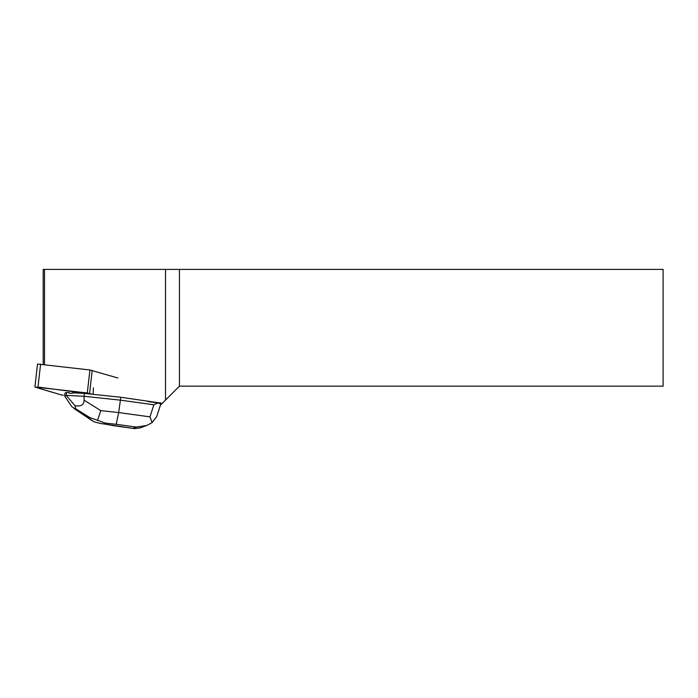 <?xml version="1.0" encoding="UTF-8"?>
<svg xmlns="http://www.w3.org/2000/svg" width="698" height="698" viewBox="0 0 698 698"><rect width="100%" height="100%" fill="white"/><g stroke="black" fill="none" stroke-linecap="round" stroke-linejoin="round"><path stroke-width="1.05" d="M34.9 387.024L60.979 394.832L38.852 388.289L39.071 387.189L92.546 394.265L87.294 392.974L34.9 387.024L37.526 364.033L89.92 369.984L117.866 377.984M63.265 395.251L60.979 394.832L63.265 395.251M93.392 387.844L93.096 394.318M84.414 393.402L72.479 392.8L72.418 393.34A9.458 1.038 -173.5 0 0 69.023 393.166L69.085 392.625L66.537 392.494L64.958 393.096L64.635 396.028L71.938 406.829L75.148 408.923L75.681 408.723L74.965 405.678L66.205 395.391L84.083 396.29L84.414 393.402L120.737 397.258L162.302 403.287L165.513 400.076L165.513 269.384L43.189 269.384L43.189 364.373M69.023 393.166L72.418 393.34M44.506 364.531L44.506 269.384M160.418 405.172L162.302 403.287M147.854 401.551L158.036 402.955L153.839 404.77L149.983 416.872L118.651 412.553L116.226 424.297L136.38 427.08L146.755 425.457L152.094 422.587L149.983 416.872M152.094 422.587L156.692 416.619L160.793 404.011L158.036 402.955M165.513 400.076L179.438 386.151L663.1 386.151L663.1 269.384L165.513 269.384M179.438 269.384L179.438 386.151M153.839 404.77L120.414 400.155L120.737 397.258M84.1 400.172L84.083 396.29L120.414 400.155L118.651 412.553L100.826 410.651L84.1 400.172C83.987 404.892 80.942 406.725 74.965 405.678M66.205 395.391L66.537 392.494M66.197 395.434L64.635 396.028M140.603 427.769L134.679 428.616L100.381 423.45L103.653 423.895L105.564 423.163L89.815 417.579L88.69 418.006L93.977 421.819L100.39 423.45M100.826 410.651L97.467 420.493M92.197 370.394L89.58 393.384M40.606 364.068L37.98 387.058M87.294 392.974L89.92 369.984M113.015 425.518L103.653 423.895M136.38 427.08L133.178 428.302M105.564 423.163L116.226 424.297M88.69 418.006L75.148 408.923M75.681 408.723L89.815 417.579M146.746 425.431L139.975 428.005M134.679 428.607L112.369 425.536M73.936 408.478L92.066 420.641"/></g></svg>

